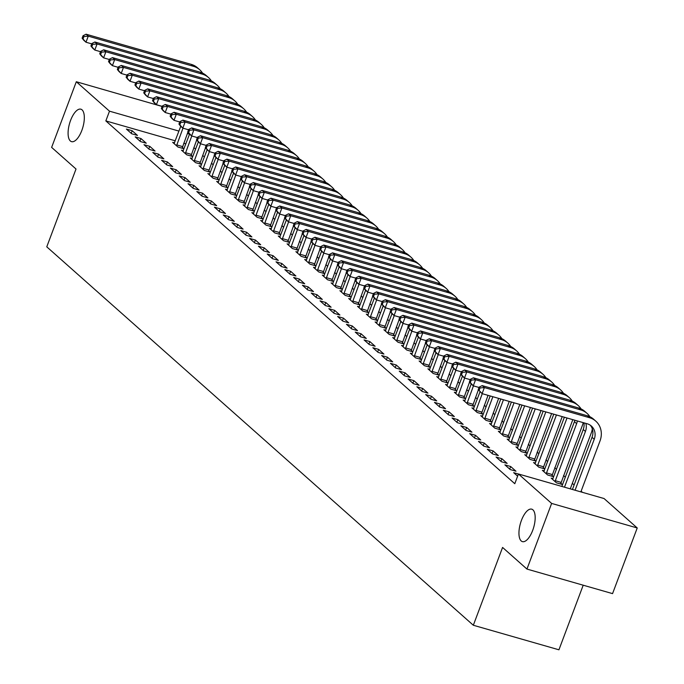 <?xml version="1.0" encoding="UTF-8"?>
<svg xmlns="http://www.w3.org/2000/svg" width="684" height="684" viewBox="0 0 684 684"><rect width="100%" height="100%" fill="white"/><g stroke="black" fill="none" stroke-linecap="round" stroke-linejoin="round"><path stroke-width="1.03" d="M521.43 520.396A16.886 6.925 106 0 1 531.716 509.161A16.886 6.925 106 0 1 532.691 530.391A16.886 6.925 106 0 1 522.405 541.625A16.886 6.925 106 0 1 521.43 520.396M70.572 120.418A16.886 6.925 106 0 1 80.857 109.183A16.886 6.925 106 0 1 81.841 130.413A16.886 6.925 106 0 1 71.546 141.648A16.886 6.925 106 0 1 70.572 120.418M582.443 492.335L581.135 491.172M574.124 484.956L572.328 483.366M565.326 477.15L563.53 475.551M556.519 469.335L554.724 467.745M547.722 461.529L545.926 459.939M538.915 453.723L537.12 452.124M530.117 445.908L528.322 444.318M521.311 438.102L519.515 436.512M512.513 430.296L510.717 428.697M503.706 422.481L501.911 420.891M494.908 414.675L493.113 413.085M486.102 406.869L484.306 405.27M477.304 399.054L475.508 397.464M468.497 391.248L466.702 389.658M459.699 383.442L457.895 381.843M450.893 375.627L449.097 374.037M442.095 367.821L440.291 366.231M433.288 360.015L431.493 358.416M424.49 352.2L422.686 350.61M415.684 344.394L413.888 342.804M406.886 336.588L405.082 334.989M398.079 328.773L396.284 327.183M389.281 320.967L387.477 319.368M380.475 313.161L378.679 311.562M371.677 305.346L369.873 303.756M362.871 297.54L361.075 295.941M354.073 289.734L352.269 288.135M345.266 281.919L343.471 280.329M336.468 274.113L334.664 272.514M327.662 266.307L325.866 264.708M318.864 258.492L317.06 256.902M310.057 250.686L308.262 249.087M301.251 242.88L299.455 241.281M292.453 235.065L290.657 233.475M283.646 227.259L281.851 225.66M274.848 219.453L273.053 217.854M266.042 211.638L264.246 210.048M257.244 203.832L255.448 202.233M248.437 196.026L246.642 194.427M239.639 188.211L237.844 186.621M230.833 180.405L229.037 178.806M222.035 172.599L220.239 171M213.228 164.784L211.433 163.194M204.43 156.978L202.635 155.379M195.624 149.172L193.828 147.573M604.049 498.533L637.231 527.971L551.629 503.424L518.446 473.986L604.049 498.533M551.629 503.424L526.954 569.071L612.556 593.626L637.231 527.971M583.204 585.205L558.931 649.8L473.328 625.253L46.769 246.83L76.018 169.016L51.633 147.385L76.309 81.738L162.099 106.456M518.429 474.029L513.693 472.67L517.634 476.158M544.216 470.849L542.361 470.318L547.645 475.004L553.424 476.662L551.997 475.397M496.088 457.049L501.372 461.734L507.16 463.393L501.876 458.707L496.088 457.049M526.612 455.228L524.756 454.698L530.04 459.383L535.82 461.042L534.392 459.776M478.484 441.428L483.768 446.113L489.556 447.772L484.272 443.087L478.484 441.428M509.007 439.615L507.152 439.085L512.436 443.771L518.216 445.429L516.788 444.155M460.879 425.816L466.163 430.501L471.951 432.16L466.668 427.474L460.879 425.816M491.403 423.994L489.547 423.464L494.831 428.15L500.611 429.808L499.183 428.543M443.275 410.195L448.559 414.88L454.347 416.539L449.063 411.853L443.275 410.195M473.798 408.374L471.943 407.844L477.227 412.529L483.007 414.188L481.579 412.922M425.67 394.574L430.954 399.259L436.743 400.918L431.459 396.233L425.67 394.574M456.194 392.761L454.338 392.231L459.622 396.917L465.402 398.575L463.974 397.301M408.066 378.962L413.35 383.647L419.138 385.306L413.854 380.62L408.066 378.962M438.589 377.141L436.734 376.61L442.018 381.296L447.798 382.954L446.37 381.689M390.461 363.341L395.745 368.026L401.534 369.685L396.25 364.999L390.461 363.341M420.985 361.52L419.13 360.99L424.413 365.675L430.193 367.334L428.765 366.068M372.857 347.72L378.141 352.405L383.921 354.064L378.645 349.379L372.857 347.72M403.38 345.907L401.525 345.377L406.809 350.063L412.589 351.721L411.161 350.447M355.252 332.108L360.536 336.793L366.316 338.452L361.041 333.766L355.252 332.108M385.776 330.286L383.921 329.756L389.205 334.442L394.984 336.101L393.557 334.835M337.648 316.487L342.932 321.172L348.712 322.831L343.436 318.146L337.648 316.487M368.172 314.666L366.316 314.136L371.6 318.821L377.38 320.48L375.952 319.214M320.044 300.866L325.327 305.551L331.107 307.21L325.832 302.525L320.044 300.866M350.567 299.053L348.712 298.523L353.996 303.209L359.775 304.867L358.348 303.593M302.439 285.254L307.723 289.939L313.503 291.598L308.228 286.912L302.439 285.254M332.963 283.433L331.107 282.902L336.391 287.588L342.171 289.247L340.743 287.981M284.835 269.633L290.119 274.318L295.898 275.977L290.623 271.291L284.835 269.633M315.358 267.812L313.503 267.282L318.787 271.967L324.567 273.626L323.139 272.36M267.23 254.012L272.514 258.697L278.294 260.356L273.019 255.671L267.23 254.012M297.754 252.199L295.898 251.669L301.182 256.355L306.962 258.013L305.534 256.739M249.626 238.4L254.91 243.085L260.689 244.744L255.414 240.058L249.626 238.4M280.149 236.578L278.294 236.048L283.578 240.734L289.358 242.392L287.93 241.127M232.021 222.779L237.305 227.464L243.085 229.123L237.81 224.438L232.021 222.779M262.545 220.958L260.689 220.428L265.973 225.113L271.753 226.772L270.325 225.506M214.417 207.158L219.701 211.843L225.481 213.502L220.205 208.817L214.417 207.158M244.94 205.345L243.085 204.815L248.369 209.501L254.149 211.159L252.721 209.885M196.812 191.546L202.096 196.231L207.876 197.89L202.601 193.204L196.812 191.546M227.336 189.725L225.481 189.194L230.756 193.88L236.544 195.538L235.116 194.273M179.208 175.925L184.492 180.61L190.272 182.269L184.996 177.583L179.208 175.925M209.732 174.104L207.876 173.574L213.151 178.259L218.94 179.918L217.512 178.652M161.604 160.304L166.887 164.989L172.667 166.648L167.392 161.963L161.604 160.304M192.127 158.491L190.272 157.953L195.547 162.647L201.335 164.297L199.908 163.031M143.999 144.692L149.283 149.377L155.063 151.036L149.787 146.35L143.999 144.692M174.523 142.87L172.667 142.34L177.943 147.026L183.731 148.685L182.303 147.419M126.395 129.071L131.679 133.756L137.458 135.415L132.183 130.73L126.395 129.071M185.886 143.854L183.722 143.238M175.292 140.819L105.84 120.906L514.796 483.708L518.446 473.986M135.201 136.877L140.477 141.562L146.265 143.221L140.981 138.536L135.201 136.877M183.321 150.677L181.465 150.147L186.749 154.832L192.529 156.491L191.101 155.225M152.806 152.498L158.081 157.183L163.869 158.842L158.585 154.156L152.806 152.498M200.925 166.297L199.07 165.767L204.354 170.453L210.133 172.112L208.706 170.846M170.41 168.119L175.685 172.804L181.474 174.463L176.19 169.777L170.41 168.119M218.529 181.918L216.674 181.388L221.958 186.074L227.738 187.732L226.31 186.458M188.014 183.731L193.29 188.416L199.078 190.075L193.794 185.39L188.014 183.731M236.134 197.531L234.279 197.001L239.562 201.686L245.342 203.345L243.914 202.079M205.619 199.352L210.894 204.037L216.683 205.696L211.399 201.01L205.619 199.352M253.738 213.151L251.883 212.621L257.167 217.307L262.947 218.966L261.519 217.7M223.223 214.973L228.499 219.658L234.287 221.317L229.003 216.631L223.223 214.973M271.343 228.772L269.487 228.242L274.771 232.928L280.551 234.586L279.123 233.312M240.828 230.585L246.103 235.27L251.892 236.929L246.608 232.244L240.828 230.585M288.947 244.385L287.092 243.855L292.376 248.54L298.164 250.199L296.728 248.933M258.432 246.206L263.708 250.891L269.496 252.55L264.212 247.864L258.432 246.206M306.552 260.006L304.696 259.475L309.98 264.161L315.769 265.819L314.332 264.554M276.037 261.827L281.312 266.512L287.1 268.171L281.817 263.485L276.037 261.827M324.156 275.626L322.301 275.096L327.585 279.782L333.373 281.44L331.937 280.166M293.641 277.439L298.917 282.124L304.705 283.783L299.421 279.098L293.641 277.439M341.761 291.239L339.905 290.709L345.189 295.394L350.978 297.053L349.541 295.787M311.246 293.06L316.521 297.745L322.309 299.404L317.025 294.719L311.246 293.06M359.365 306.859L357.51 306.329L362.794 311.015L368.582 312.673L367.146 311.408M328.85 308.681L334.125 313.366L339.914 315.025L334.63 310.339L328.85 308.681M376.969 322.48L375.114 321.95L380.398 326.636L386.186 328.294L384.75 327.02M346.455 324.293L351.738 328.978L357.518 330.637L352.234 325.952L346.455 324.293M394.574 338.093L392.719 337.563L398.002 342.248L403.791 343.907L402.363 342.641M364.059 339.914L369.343 344.599L375.123 346.258L369.839 341.572L364.059 339.914M412.178 353.714L410.323 353.183L415.607 357.869L421.395 359.527L419.967 358.262M381.663 355.535L386.947 360.22L392.727 361.879L387.443 357.193L381.663 355.535M429.783 369.334L427.928 368.804L433.211 373.49L439 375.148L437.572 373.874M399.268 371.147L404.552 375.832L410.332 377.491L405.048 372.806L399.268 371.147M447.387 384.947L445.541 384.417L450.816 389.102L456.604 390.761L455.176 389.495M416.872 386.768L422.156 391.453L427.936 393.112L422.652 388.426L416.872 386.768M464.992 400.567L463.145 400.037L468.42 404.723L474.209 406.382L472.781 405.116M434.477 402.389L439.761 407.074L445.541 408.733L440.257 404.047L434.477 402.389M482.596 416.188L480.749 415.658L486.025 420.344L491.813 422.002L490.385 420.728M452.081 418.001L457.365 422.686L463.145 424.345L457.861 419.66L452.081 418.001M500.201 431.801L498.354 431.271L503.629 435.956L509.418 437.615L507.99 436.349M469.686 433.622L474.97 438.307L480.749 439.966L475.466 435.281L469.686 433.622M517.805 447.421L515.958 446.891L521.234 451.577L527.022 453.236L525.594 451.97M487.29 449.243L492.574 453.928L498.354 455.587L493.07 450.901L487.29 449.243M535.41 463.042L533.563 462.512L538.838 467.198L544.626 468.856L543.199 467.582M504.895 464.855L510.179 469.54L515.958 471.199L510.674 466.514L504.895 464.855M553.014 478.655L551.167 478.125L556.443 482.81L562.231 484.469L560.803 483.203M105.84 120.906L109.491 111.176L76.309 81.738M526.954 569.071L502.578 547.439L473.328 625.253M189.545 134.132L187.382 133.508M178.943 131.097L109.491 111.176M131.2 133.329L132.183 130.73M140.006 141.143L140.981 138.536M148.804 148.95L149.787 146.35M157.611 156.756L158.585 154.156M166.409 164.57L167.392 161.963M175.215 172.377L176.19 169.777M184.013 180.183L184.996 177.583M192.82 187.997L193.794 185.39M201.618 195.804L202.601 193.204M210.424 203.61L211.399 201.01M219.222 211.424L220.205 208.817M228.028 219.231L229.003 216.631M236.826 227.037L237.81 224.438M245.633 234.851L246.608 232.244M254.431 242.658L255.414 240.058M263.237 250.464L264.212 247.864M272.035 258.278L273.019 255.671M280.842 266.085L281.817 263.485M289.64 273.891L290.623 271.291M298.446 281.705L299.421 279.098M307.244 289.512L308.228 286.912M316.051 297.318L317.025 294.719M324.849 305.132L325.832 302.525M333.655 312.939L334.63 310.339M342.453 320.753L343.436 318.146M351.26 328.559L352.234 325.952M360.058 336.366L361.041 333.766M368.864 344.18L369.839 341.572M377.662 351.986L378.645 349.379M386.469 359.793L387.443 357.193M395.267 367.607L396.25 364.999M404.073 375.413L405.048 372.806M412.871 383.22L413.854 380.62M421.677 391.034L422.652 388.426M430.475 398.84L431.459 396.233M439.282 406.647L440.257 404.047M448.08 414.461L449.063 411.853M456.886 422.267L457.861 419.66M465.684 430.074L466.668 427.474M474.491 437.888L475.466 435.281M483.289 445.694L484.272 443.087M492.095 453.501L493.07 450.901M500.893 461.315L501.876 458.707M509.7 469.121L510.674 466.514M187.912 132.089L182.141 148.223M174.095 143.606L180.747 126.301M176.515 145.76L182.979 128.182M91.716 43.879L85.987 42.228L83.781 40.279L82.123 38.176L83.003 38.962L83.918 36.526L83.038 35.748L82.123 38.176M83.038 35.748L86.073 34.2L191.221 64.356A19.793 17.716 -48.4 0 1 197.496 67.784L199.694 69.742A19.793 17.716 -48.4 0 1 202.584 73.137M86.073 34.2L88.27 36.149L193.418 66.305A19.793 17.716 -48.4 0 1 199.694 69.742M83.918 36.526L88.27 36.149L85.987 42.228L83.003 38.962M176.694 144.897L182.474 146.556M196.718 139.904L190.939 156.037M182.893 151.412L189.553 134.107M185.321 153.567L191.776 135.988M100.522 51.685L94.785 50.043L92.588 48.085L90.929 45.99L91.801 46.769L92.716 44.34L91.836 43.554L90.929 45.99M91.836 43.554L94.871 42.006L200.019 72.162A19.793 17.716 -48.4 0 1 206.294 75.599L208.5 77.549A19.793 17.716 -48.4 0 1 211.382 80.943M94.871 42.006L97.077 43.964L202.216 74.12A19.793 17.716 -48.4 0 1 208.5 77.549M92.716 44.34L97.077 43.964L94.785 50.043L91.801 46.769M185.492 152.703L191.281 154.362M205.516 147.71L199.745 163.844M191.7 159.227L198.351 141.921M194.119 161.373L200.583 143.794M109.32 59.491L103.592 57.849L101.386 55.9L99.727 53.797L100.608 54.575L101.523 52.146L100.642 51.368L99.727 53.797M100.642 51.368L103.677 49.821L208.825 79.977A19.793 17.716 -48.4 0 1 215.101 83.405L217.298 85.355A19.793 17.716 -48.4 0 1 220.188 88.749M103.677 49.821L105.875 51.77L211.023 81.926A19.793 17.716 -48.4 0 1 217.298 85.355M101.523 52.146L105.875 51.77L103.592 57.849L100.608 54.575M194.299 160.509L200.079 162.168M214.323 155.516L208.543 171.65M200.498 167.033L207.158 149.728M202.926 169.187L209.381 151.609M118.127 67.306L112.39 65.655L110.192 63.706L108.534 61.603L109.406 62.389L110.321 59.953L109.44 59.175L108.534 61.603M109.44 59.175L112.475 57.627L217.623 87.783A19.793 17.716 -48.4 0 1 223.899 91.211L226.105 93.169A19.793 17.716 -48.4 0 1 228.986 96.564M112.475 57.627L114.681 59.576L219.821 89.732A19.793 17.716 -48.4 0 1 226.105 93.169M110.321 59.953L114.681 59.576L112.39 65.655L109.406 62.389M203.097 168.324L208.885 169.983M223.121 163.331L217.35 179.465M209.304 174.839L215.956 157.534M211.724 176.994L218.187 159.415M126.925 75.112L121.196 73.47L118.99 71.512L117.332 69.417L118.212 70.195L119.127 67.767L118.247 66.981L117.332 69.417M118.247 66.981L121.282 65.433L226.43 95.589A19.793 17.716 -48.4 0 1 232.705 99.026L234.903 100.975A19.793 17.716 -48.4 0 1 237.793 104.37M121.282 65.433L123.479 67.391L228.627 97.547A19.793 17.716 -48.4 0 1 234.903 100.975M119.127 67.767L123.479 67.391L121.196 73.47L118.212 70.195M211.903 176.13L217.683 177.789M231.927 171.137L226.148 187.271M218.102 182.654L224.762 165.348M220.53 184.8L226.985 167.221M135.731 82.918L129.994 81.276L127.797 79.327L126.138 77.224L127.019 78.002L127.925 75.573L127.044 74.795L126.138 77.224M127.044 74.795L130.08 73.248L235.228 103.404A19.793 17.716 -48.4 0 1 241.503 106.832L243.709 108.782A19.793 17.716 -48.4 0 1 246.591 112.176M130.08 73.248L132.286 75.197L237.433 105.353A19.793 17.716 -48.4 0 1 243.709 108.782M127.925 75.573L132.286 75.197L129.994 81.276L127.019 78.002M220.701 183.936L226.489 185.595M240.725 178.943L234.954 195.077M226.908 190.46L233.56 173.155M229.328 192.614L235.792 175.036M144.529 90.733L138.801 89.082L136.595 87.133L134.936 85.03L135.817 85.816L136.732 83.38L135.851 82.602L134.936 85.03M135.851 82.602L138.886 81.054L244.034 111.21A19.793 17.716 -48.4 0 1 250.31 114.638L252.507 116.596A19.793 17.716 -48.4 0 1 255.397 119.991M138.886 81.054L141.084 83.003L246.231 113.159A19.793 17.716 -48.4 0 1 252.507 116.596M136.732 83.38L141.084 83.003L138.801 89.082L135.817 85.816M229.508 191.751L235.287 193.41M249.532 186.758L243.752 202.892M235.706 198.266L242.367 180.961M238.135 200.421L244.59 182.842M153.336 98.539L147.599 96.897L145.401 94.939L143.743 92.844L144.623 93.623L145.53 91.194L144.649 90.408L143.743 92.844M144.649 90.408L147.684 88.86L252.832 119.016A19.793 17.716 -48.4 0 1 259.108 122.453L261.314 124.403A19.793 17.716 -48.4 0 1 264.195 127.797M147.684 88.86L149.89 90.818L255.038 120.974A19.793 17.716 -48.4 0 1 261.314 124.403M145.53 91.194L149.89 90.818L147.599 96.897L144.623 93.623M238.306 199.557L244.094 201.216M258.33 194.564L252.558 210.698M244.513 206.081L251.165 188.775M246.933 208.227L253.396 190.648M162.134 106.345L156.405 104.703L154.199 102.754L152.541 100.651L153.421 101.429L154.336 99L153.455 98.222L152.541 100.651M153.455 98.222L156.491 96.675L261.639 126.831A19.793 17.716 -48.4 0 1 267.914 130.259L270.112 132.209A19.793 17.716 -48.4 0 1 273.002 135.603M156.491 96.675L158.688 98.624L263.836 128.78A19.793 17.716 -48.4 0 1 270.112 132.209M154.336 99L158.688 98.624L156.405 104.703L153.421 101.429M247.112 207.363L252.892 209.022M267.136 202.37L261.356 218.504M253.311 213.887L259.971 196.582M255.739 216.041L262.194 198.463M170.94 114.16L165.203 112.509L163.006 110.56L161.347 108.457L162.228 109.243L163.134 106.807L162.253 106.029L161.347 108.457M162.253 106.029L165.289 104.481L270.437 134.637A19.793 17.716 -48.4 0 1 276.712 138.065L278.918 140.023A19.793 17.716 -48.4 0 1 281.808 143.418M165.289 104.481L167.494 106.43L272.642 136.586A19.793 17.716 -48.4 0 1 278.918 140.023M163.134 106.807L167.494 106.43L165.203 112.509L162.228 109.243M255.91 215.178L261.698 216.837M275.934 210.185L270.163 226.318M262.117 221.693L268.769 204.388M264.537 223.848L271.001 206.269M179.738 121.966L174.01 120.324L171.804 118.366L170.145 116.271L171.026 117.05L171.94 114.621L171.06 113.835L170.145 116.271M171.06 113.835L174.095 112.287L279.243 142.443A19.793 17.716 -48.4 0 1 285.519 145.88L287.716 147.829A19.793 17.716 -48.4 0 1 290.606 151.224M174.095 112.287L176.292 114.245L281.44 144.401A19.793 17.716 -48.4 0 1 287.716 147.829M171.94 114.621L176.292 114.245L174.01 120.324L171.026 117.05M264.717 222.984L270.496 224.643M284.741 217.991L278.961 234.125M270.915 229.508L277.576 212.202M273.344 231.654L279.799 214.075M188.545 129.772L182.808 128.13L180.61 126.181L178.952 124.078L179.832 124.856L180.738 122.427L179.858 121.649L178.952 124.078M179.858 121.649L182.893 120.102L288.041 150.258A19.793 17.716 -48.4 0 1 294.325 153.686L296.523 155.636A19.793 17.716 -48.4 0 1 299.412 159.03M182.893 120.102L185.099 122.051L290.247 152.207A19.793 17.716 -48.4 0 1 296.523 155.636M180.738 122.427L185.099 122.051L182.808 128.13L179.832 124.856M273.514 230.79L279.303 232.449M293.539 225.797L287.767 241.931M279.722 237.314L286.374 220.009M282.141 239.468L288.605 221.89M197.343 137.587L191.614 135.936L189.408 133.987L187.749 131.884L188.63 132.67L189.545 130.234L188.664 129.456L187.749 131.884M188.664 129.456L191.7 127.908L296.847 158.064A19.793 17.716 -48.4 0 1 303.123 161.492L305.321 163.45A19.793 17.716 -48.4 0 1 308.21 166.845M191.7 127.908L193.897 129.857L299.045 160.013A19.793 17.716 -48.4 0 1 305.321 163.45M189.545 130.234L193.897 129.857L191.614 135.936L188.63 132.67M282.321 238.605L288.101 240.264M302.345 233.612L296.565 249.746M288.52 245.12L295.18 227.815M290.948 247.275L297.403 229.696M206.149 145.393L200.412 143.751L198.215 141.793L196.556 139.698L197.437 140.477L198.343 138.048L197.471 137.262L196.556 139.698M197.471 137.262L200.498 135.714L305.645 165.87A19.793 17.716 -48.4 0 1 311.93 169.307L314.127 171.257A19.793 17.716 -48.4 0 1 317.017 174.651M200.498 135.714L202.703 137.672L307.851 167.828A19.793 17.716 -48.4 0 1 314.127 171.257M198.343 138.048L202.703 137.672L200.412 143.751L197.437 140.477M291.119 246.411L296.907 248.07M311.143 241.418L305.372 257.552M297.326 252.935L303.978 235.629M299.746 255.081L306.21 237.502M214.947 153.199L209.218 151.557L207.021 149.608L205.354 147.505L206.235 148.283L207.149 145.854L206.269 145.076L205.354 147.505M206.269 145.076L209.304 143.529L314.452 173.685A19.793 17.716 -48.4 0 1 320.728 177.113L322.925 179.063A19.793 17.716 -48.4 0 1 325.815 182.457M209.304 143.529L211.501 145.478L316.649 175.634A19.793 17.716 -48.4 0 1 322.925 179.063M207.149 145.854L211.501 145.478L209.218 151.557L206.235 148.283M299.925 254.217L305.705 255.876M319.95 249.224L314.17 265.358M306.124 260.741L312.785 243.436M308.552 262.895L315.008 245.317M223.753 161.014L218.016 159.363L215.819 157.414L214.16 155.311L215.041 156.097L215.947 153.661L215.075 152.883L214.16 155.311M215.075 152.883L218.102 151.335L323.25 181.491A19.793 17.716 -48.4 0 1 329.534 184.919L331.731 186.877A19.793 17.716 -48.4 0 1 334.621 190.272M218.102 151.335L220.308 153.284L325.456 183.44A19.793 17.716 -48.4 0 1 331.731 186.877M215.947 153.661L220.308 153.284L218.016 159.363L215.041 156.097M308.723 262.032L314.512 263.691M328.748 257.039L322.976 273.173M314.931 268.547L321.583 251.242M317.35 270.702L323.814 253.123M232.56 168.82L226.823 167.178L224.626 165.22L222.958 163.125L223.839 163.903L224.754 161.475L223.873 160.689L222.958 163.125M223.873 160.689L226.908 159.141L332.056 189.297A19.793 17.716 -48.4 0 1 338.332 192.734L340.529 194.683A19.793 17.716 -48.4 0 1 343.419 198.078M226.908 159.141L229.106 161.099L334.254 191.255A19.793 17.716 -48.4 0 1 340.529 194.683M224.754 161.475L229.106 161.099L226.823 167.178L223.839 163.903M317.53 269.838L323.31 271.497M337.554 264.845L331.774 280.979M323.729 276.362L330.389 259.056M326.157 278.508L332.612 260.929M241.358 176.626L235.621 174.984L233.424 173.035L231.765 170.932L232.646 171.71L233.56 169.281L232.68 168.503L231.765 170.932M232.68 168.503L235.706 166.956L340.854 197.112A19.793 17.716 -48.4 0 1 347.139 200.54L349.336 202.49A19.793 17.716 -48.4 0 1 352.226 205.884M235.706 166.956L237.912 168.905L343.06 199.061A19.793 17.716 -48.4 0 1 349.336 202.49M233.56 169.281L237.912 168.905L235.621 174.984L232.646 171.71M326.328 277.644L332.116 279.303M346.352 272.651L340.581 288.785M332.535 284.168L339.187 266.863M334.955 286.322L341.419 268.744M250.164 184.441L244.427 182.79L242.23 180.841L240.563 178.738L241.443 179.524L242.358 177.088L241.478 176.31L240.563 178.738M241.478 176.31L244.513 174.762L349.661 204.918A19.793 17.716 -48.4 0 1 355.937 208.346L358.134 210.304A19.793 17.716 -48.4 0 1 361.024 213.699M244.513 174.762L246.71 176.711L351.858 206.867A19.793 17.716 -48.4 0 1 358.134 210.304M242.358 177.088L246.71 176.711L244.427 182.79L241.443 179.524M335.134 285.459L340.914 287.118M355.158 280.466L349.379 296.599M341.342 291.974L347.994 274.669M343.761 294.129L350.217 276.55M258.962 192.247L253.225 190.605L251.028 188.647L249.369 186.552L250.25 187.331L251.165 184.902L250.284 184.116L249.369 186.552M250.284 184.116L253.311 182.568L358.459 212.724A19.793 17.716 -48.4 0 1 364.743 216.161L366.94 218.111A19.793 17.716 -48.4 0 1 369.83 221.505M253.311 182.568L255.517 184.526L360.665 214.682A19.793 17.716 -48.4 0 1 366.94 218.111M251.165 184.902L255.517 184.526L253.225 190.605L250.25 187.331M343.932 293.265L349.721 294.924M363.956 288.272L358.185 304.406M350.14 299.789L356.791 282.483M352.568 301.935L359.023 284.356M267.769 200.053L262.032 198.411L259.834 196.462L258.167 194.359L259.048 195.137L259.963 192.708L259.082 191.93L258.167 194.359M259.082 191.93L262.117 190.383L367.265 220.539A19.793 17.716 -48.4 0 1 373.541 223.967L375.738 225.917A19.793 17.716 -48.4 0 1 378.628 229.311M262.117 190.383L264.315 192.332L369.463 222.488A19.793 17.716 -48.4 0 1 375.738 225.917M259.963 192.708L264.315 192.332L262.032 198.411L259.048 195.137M352.739 301.071L358.519 302.73M372.763 296.078L366.983 312.212M358.946 307.595L365.598 290.29M361.366 309.749L367.821 292.171M276.567 207.868L270.83 206.217L268.632 204.268L266.974 202.165L267.854 202.951L268.769 200.515L267.889 199.737L266.974 202.165M267.889 199.737L270.915 198.189L376.063 228.345A19.793 17.716 -48.4 0 1 382.347 231.773L384.545 233.731A19.793 17.716 -48.4 0 1 387.435 237.126M270.915 198.189L273.121 200.138L378.269 230.294A19.793 17.716 -48.4 0 1 384.545 233.731M268.769 200.515L273.121 200.138L270.83 206.217L267.854 202.951M361.545 308.886L367.325 310.545M381.561 303.893L375.79 320.026M367.744 315.401L374.396 298.096M370.172 317.556L376.627 299.977M285.373 215.674L279.636 214.032L277.439 212.074L275.772 209.979L276.652 210.757L277.567 208.329L276.687 207.543L275.772 209.979M276.687 207.543L279.722 205.995L384.87 236.151A19.793 17.716 -48.4 0 1 391.145 239.588L393.343 241.537A19.793 17.716 -48.4 0 1 396.233 244.932M279.722 205.995L281.919 207.953L387.067 238.109A19.793 17.716 -48.4 0 1 393.343 241.537M277.567 208.329L281.919 207.953L279.636 214.032L276.652 210.757M370.343 316.692L376.123 318.351M390.367 311.699L384.588 327.833M376.551 323.216L383.202 305.91M378.97 325.362L385.425 307.783M294.171 223.48L288.434 221.838L286.237 219.889L284.578 217.786L285.459 218.564L286.374 216.135L285.493 215.357L284.578 217.786M285.493 215.357L288.52 213.81L393.668 243.966A19.793 17.716 -48.4 0 1 399.952 247.394L402.149 249.344A19.793 17.716 -48.4 0 1 405.039 252.738M288.52 213.81L290.726 215.759L395.874 245.915A19.793 17.716 -48.4 0 1 402.149 249.344M286.374 216.135L290.726 215.759L288.434 221.838L285.459 218.564M379.15 324.498L384.93 326.157M399.165 319.505L393.394 335.639M385.349 331.022L392 313.717M387.777 333.176L394.232 315.598M302.978 231.295L297.241 229.644L295.043 227.695L293.376 225.592L294.257 226.378L295.172 223.942L294.291 223.164L293.376 225.592M294.291 223.164L297.326 221.616L402.474 251.772A19.793 17.716 -48.4 0 1 408.75 255.2L410.956 257.158A19.793 17.716 -48.4 0 1 413.837 260.553M297.326 221.616L299.524 223.565L404.671 253.721A19.793 17.716 -48.4 0 1 410.956 257.158M295.172 223.942L299.524 223.565L297.241 229.644L294.257 226.378M387.948 332.313L393.727 333.972M407.972 327.32L402.192 343.453M394.155 338.828L400.807 321.523M396.575 340.983L403.03 323.404M311.776 239.101L306.039 237.459L303.841 235.501L302.183 233.406L303.063 234.184L303.978 231.756L303.097 230.97L302.183 233.406M303.097 230.97L306.124 229.422L411.272 259.578A19.793 17.716 -48.4 0 1 417.556 263.015L419.754 264.964A19.793 17.716 -48.4 0 1 422.644 268.359M306.124 229.422L308.33 231.38L413.478 261.536A19.793 17.716 -48.4 0 1 419.754 264.964M303.978 231.756L308.33 231.38L306.039 237.459L303.063 234.184M396.754 340.119L402.534 341.778M416.77 335.126L410.998 351.26M402.953 346.643L409.605 329.337M405.381 348.789L411.836 331.21M320.582 246.907L314.845 245.265L312.648 243.316L310.981 241.213L311.861 241.991L312.776 239.562L311.895 238.784L310.981 241.213M311.895 238.784L314.931 237.237L420.079 267.393A19.793 17.716 -48.4 0 1 426.354 270.821L428.56 272.771A19.793 17.716 -48.4 0 1 431.442 276.174M314.931 237.237L317.128 239.186L422.276 269.342A19.793 17.716 -48.4 0 1 428.56 272.771M312.776 239.562L317.128 239.186L314.845 245.265L311.861 241.991M405.552 347.925L411.341 349.584M425.576 342.932L419.796 359.066M411.759 354.449L418.411 337.144M414.179 356.603L420.634 339.025M329.38 254.722L323.643 253.071L321.446 251.122L319.787 249.019L320.668 249.805L321.583 247.369L320.702 246.591L319.787 249.019M320.702 246.591L323.729 245.043L428.877 275.199A19.793 17.716 -48.4 0 1 435.161 278.627L437.358 280.585A19.793 17.716 -48.4 0 1 440.248 283.98M323.729 245.043L325.935 246.992L431.082 277.148A19.793 17.716 -48.4 0 1 437.358 280.585M321.583 247.369L325.935 246.992L323.643 253.071L320.668 249.805M414.359 355.74L420.138 357.399M434.374 350.747L428.603 366.88M420.557 362.263L427.209 344.95M422.986 364.41L429.441 346.831M338.187 262.528L332.45 260.886L330.252 258.928L328.585 256.833L329.466 257.611L330.381 255.183L329.5 254.397L328.585 256.833M329.5 254.397L332.535 252.849L437.683 283.005A19.793 17.716 -48.4 0 1 443.959 286.442L446.165 288.392A19.793 17.716 -48.4 0 1 449.046 291.786M332.535 252.849L334.733 254.807L439.88 284.963A19.793 17.716 -48.4 0 1 446.165 288.392M330.381 255.183L334.733 254.807L332.45 260.886L329.466 257.611M423.157 363.546L428.945 365.205M443.181 358.553L437.401 374.687M429.364 370.07L436.016 352.764M431.784 372.216L438.239 354.637M346.985 270.334L341.256 268.692L339.05 266.743L337.392 264.64L338.272 265.418L339.187 262.989L338.306 262.211L337.392 264.64M338.306 262.211L341.333 260.664L446.481 290.82A19.793 17.716 -48.4 0 1 452.765 294.248L454.963 296.198A19.793 17.716 -48.4 0 1 457.852 299.601M341.333 260.664L343.539 262.613L448.687 292.769A19.793 17.716 -48.4 0 1 454.963 296.198M339.187 262.989L343.539 262.613L341.256 268.692L338.272 265.418M431.963 371.352L437.743 373.011M451.979 366.359L446.207 382.493M438.162 377.876L444.814 360.571M440.59 380.03L447.045 362.452M355.791 278.149L350.054 276.498L347.857 274.549L346.189 272.446L347.07 273.232L347.985 270.796L347.104 270.018L346.189 272.446M347.104 270.018L350.14 268.47L455.287 298.626A19.793 17.716 -48.4 0 1 461.563 302.054L463.769 304.012A19.793 17.716 -48.4 0 1 466.65 307.407M350.14 268.47L352.337 270.419L457.485 300.575A19.793 17.716 -48.4 0 1 463.769 304.012M347.985 270.796L352.337 270.419L350.054 276.498L347.07 273.232M440.761 379.167L446.549 380.826M460.785 374.174L455.005 390.308M446.968 385.69L453.62 368.377M449.388 387.837L455.852 370.258M364.589 285.955L358.861 284.313L356.655 282.355L354.996 280.26L355.877 281.038L356.791 278.61L355.911 277.824L354.996 280.26M355.911 277.824L358.938 276.276L464.085 306.432A19.793 17.716 -48.4 0 1 470.37 309.869L472.567 311.818A19.793 17.716 -48.4 0 1 475.457 315.213M358.938 276.276L361.143 278.234L466.291 308.39A19.793 17.716 -48.4 0 1 472.567 311.818M356.791 278.61L361.143 278.234L358.861 284.313L355.877 281.038M449.568 386.973L455.347 388.632M469.583 381.98L463.812 398.114M455.766 393.497L462.418 376.191M458.194 395.643L464.65 378.064M373.396 293.761L367.659 292.119L365.461 290.17L363.794 288.067L364.675 288.845L365.589 286.416L364.709 285.638L363.794 288.067M364.709 285.638L367.744 284.091L472.892 314.247A19.793 17.716 -48.4 0 1 479.168 317.675L481.374 319.625A19.793 17.716 -48.4 0 1 484.255 323.028M367.744 284.091L369.941 286.04L475.089 316.196A19.793 17.716 -48.4 0 1 481.374 319.625M365.589 286.416L369.941 286.04L367.659 292.119L364.675 288.845M458.365 394.788L464.154 396.446M478.39 389.786L472.61 405.92M464.573 401.303L471.225 383.998M466.992 403.457L473.456 385.879M382.194 301.576L376.465 299.925L374.259 297.976L372.6 295.873L373.481 296.659L374.396 294.223L373.515 293.445L372.6 295.873M373.515 293.445L376.542 291.897L481.69 322.053A19.793 17.716 -48.4 0 1 487.974 325.481L490.171 327.439A19.793 17.716 -48.4 0 1 493.061 330.834M376.542 291.897L378.748 293.846L483.896 324.002A19.793 17.716 -48.4 0 1 490.171 327.439M374.396 294.223L378.748 293.846L376.465 299.925L373.481 296.659M467.172 402.594L472.952 404.253M488.034 395.343L481.416 413.734M473.371 409.118L480.023 391.804M475.799 411.264L482.254 393.685M391 309.382L385.263 307.74L383.066 305.782L381.398 303.687L382.279 304.466L383.194 302.037L382.313 301.251L381.398 303.687M382.313 301.251L385.349 299.703L490.496 329.859A19.793 17.716 -48.4 0 1 496.772 333.296L498.978 335.245A19.793 17.716 -48.4 0 1 501.859 338.64M385.349 299.703L387.546 301.661L492.694 331.817A19.793 17.716 -48.4 0 1 498.978 335.245M383.194 302.037L387.546 301.661L385.263 307.74L382.279 304.466M475.97 410.4L481.758 412.059M498.636 398.379L490.214 421.541M482.177 416.924L490.197 395.968M484.597 419.07L492.848 396.72M399.798 317.188L394.069 315.546L391.864 313.597L390.205 311.494L391.086 312.272L392 309.843L391.12 309.065L390.205 311.494M391.12 309.065L394.146 307.518L499.294 337.674A19.793 17.716 -48.4 0 1 505.579 341.102L507.776 343.052A19.793 17.716 -48.4 0 1 510.666 346.455M394.146 307.518L396.352 309.467L501.5 339.623A19.793 17.716 -48.4 0 1 507.776 343.052M392 309.843L396.352 309.467L394.069 315.546L391.086 312.272M484.776 418.215L490.556 419.873M509.229 401.423L499.021 429.347M490.975 424.73L500.799 399.003M493.403 426.884L503.441 399.764M408.604 325.003L402.867 323.352L400.67 321.403L399.003 319.3L399.883 320.086L400.798 317.65L399.918 316.872L399.003 319.3M399.918 316.872L402.953 315.324L508.101 345.48A19.793 17.716 -48.4 0 1 514.377 348.908L516.582 350.866A19.793 17.716 -48.4 0 1 519.464 354.261M402.953 315.324L405.15 317.273L510.298 347.429A19.793 17.716 -48.4 0 1 516.582 350.866M400.798 317.65L405.15 317.273L402.867 323.352L399.883 320.086M493.574 426.021L499.363 427.68M519.823 404.458L507.819 437.161M499.782 432.544L511.393 402.038M502.201 434.691L514.043 402.799M417.402 332.809L411.674 331.167L409.468 329.209L407.809 327.114L408.69 327.892L409.605 325.464L408.724 324.678L407.809 327.114M408.724 324.678L411.751 323.13L516.899 353.286A19.793 17.716 -48.4 0 1 523.183 356.723L525.38 358.673A19.793 17.716 -48.4 0 1 528.27 362.067M411.751 323.13L413.957 325.088L519.105 355.244A19.793 17.716 -48.4 0 1 525.38 358.673M409.605 325.464L413.957 325.088L411.674 331.167L408.69 327.892M502.381 433.827L508.161 435.486M530.416 407.502L516.625 444.968M508.58 440.351L521.986 405.082M511.008 442.497L524.637 405.843M426.209 340.615L420.472 338.973L418.275 337.024L416.607 334.921L417.488 335.699L418.403 333.27L417.522 332.492L416.607 334.921M417.522 332.492L420.557 330.945L525.705 361.101A19.793 17.716 -48.4 0 1 531.981 364.529L534.187 366.479A19.793 17.716 -48.4 0 1 537.068 369.882M420.557 330.945L422.755 332.894L527.903 363.05A19.793 17.716 -48.4 0 1 534.187 366.479M418.403 333.27L422.755 332.894L420.472 338.973L417.488 335.699M511.179 441.642L516.967 443.3M541.018 410.537L525.423 452.782M517.386 448.157L532.579 408.117M519.806 450.311L535.23 408.878M435.007 348.43L429.278 346.779L427.072 344.83L425.414 342.727L426.294 343.513L427.209 341.077L426.329 340.299L425.414 342.727M426.329 340.299L429.355 338.751L534.503 368.907A19.793 17.716 -48.4 0 1 540.788 372.335L542.985 374.293A19.793 17.716 -48.4 0 1 545.875 377.688M429.355 338.751L431.561 340.7L536.709 370.856A19.793 17.716 -48.4 0 1 542.985 374.293M427.209 341.077L431.561 340.7L429.278 346.779L426.294 343.513M519.985 449.448L525.765 451.107M551.612 413.572L534.23 460.589M526.184 455.971L543.181 411.152M528.612 458.118L545.823 411.913M443.813 356.236L438.076 354.594L435.879 352.636L434.212 350.541L435.092 351.319L436.007 348.891L435.127 348.105L434.212 350.541M435.127 348.105L438.162 346.557L543.31 376.713A19.793 17.716 -48.4 0 1 549.585 380.15L551.791 382.099A19.793 17.716 -48.4 0 1 554.673 385.494M438.162 346.557L440.359 348.515L545.507 378.671A19.793 17.716 -48.4 0 1 551.791 382.099M436.007 348.891L440.359 348.515L438.076 354.594L435.092 351.319M528.783 457.254L534.572 458.913M562.205 416.616L543.028 468.395M534.991 463.778L553.775 414.196M537.41 465.924L556.425 414.957M452.611 364.042L446.883 362.4L444.677 360.451L443.018 358.348L443.899 359.126L444.814 356.697L443.933 355.919L443.018 358.348M443.933 355.919L446.96 354.372L552.108 384.528A19.793 17.716 -48.4 0 1 558.392 387.956L560.589 389.906A19.793 17.716 -48.4 0 1 563.479 393.309M446.96 354.372L449.166 356.321L554.314 386.477A19.793 17.716 -48.4 0 1 560.589 389.906M444.814 356.697L449.166 356.321L446.883 362.4L443.899 359.126M537.59 465.069L543.37 466.727M572.799 419.651L551.834 476.209M543.789 471.584L564.368 417.231M546.217 473.738L567.019 417.992M461.418 371.857L455.681 370.206L453.483 368.257L451.816 366.154L452.697 366.94L453.612 364.504L452.731 363.726L451.816 366.154M452.731 363.726L455.766 362.178L560.914 392.334A19.793 17.716 -48.4 0 1 567.19 395.762L569.396 397.72A19.793 17.716 -48.4 0 1 572.277 401.115M455.766 362.178L457.964 364.127L563.112 394.283A19.793 17.716 -48.4 0 1 569.396 397.72M453.612 364.504L457.964 364.127L455.681 370.206L452.697 366.94M546.388 472.875L552.176 474.534M583.221 422.635A19.793 17.716 -48.4 0 1 582.417 425.311L560.632 484.016M552.595 479.399L574.432 421.695A13.193 11.808 131.6 0 0 574.885 420.25M555.015 481.545L576.629 423.652A13.193 11.808 131.6 0 0 577.339 420.951M470.216 379.663L464.487 378.021L462.281 376.063L460.623 373.968L461.503 374.747L462.418 372.318L461.538 371.532L460.623 373.968M461.538 371.532L464.564 369.984L569.712 400.14A19.793 17.716 -48.4 0 1 575.996 403.577L578.194 405.526A19.793 17.716 -48.4 0 1 581.084 408.921M464.564 369.984L466.77 371.942L571.918 402.098A19.793 17.716 -48.4 0 1 578.194 405.526M462.418 372.318L466.77 371.942L464.487 378.021L461.503 374.747M555.194 480.681L560.974 482.34M592.318 428.877A19.793 17.716 -48.4 0 1 591.215 433.117L570.268 488.846M561.838 486.427L583.23 429.509A13.193 11.808 131.6 0 0 583.948 422.849M564.488 487.188L585.436 431.459A13.193 11.808 131.6 0 0 585.829 423.387M479.022 387.469L473.285 385.827L471.088 383.878L469.421 381.775L470.301 382.553L471.216 380.124L470.336 379.346L469.421 381.775M470.336 379.346L473.371 377.799L578.519 407.955A19.793 17.716 -48.4 0 1 584.794 411.383L587 413.333A19.793 17.716 -48.4 0 1 589.882 416.736M473.371 377.799L475.568 379.748L580.716 409.904A19.793 17.716 -48.4 0 1 587 413.333M471.216 380.124L475.568 379.748L473.285 385.827L470.301 382.553M479.142 387.153L478.227 389.581L479.108 390.367L480.023 387.931L479.142 387.153L482.177 385.605L484.375 387.554L589.523 417.71A19.793 17.716 -48.4 0 1 595.798 421.147A19.793 17.716 -48.4 0 1 600.022 440.924L580.861 491.881M572.431 489.462L592.036 437.315A13.193 11.808 131.6 0 0 590.258 425.183M575.082 490.223L594.234 439.265A13.193 11.808 131.6 0 0 591.421 426.081A13.193 11.808 131.6 0 0 587.24 423.789L482.092 393.633L478.227 389.581M482.177 385.605L587.317 415.761A19.793 17.716 -48.4 0 1 593.601 419.189L595.798 421.147M480.023 387.931L484.375 387.554L482.092 393.633L479.108 390.367M191.221 64.356L193.418 66.305M200.019 72.162L202.216 74.12M208.825 79.977L211.023 81.926M217.623 87.783L219.821 89.732M226.43 95.589L228.627 97.547M235.228 103.404L237.433 105.353M244.034 111.21L246.231 113.159M252.832 119.016L255.038 120.974M261.639 126.831L263.836 128.78M270.437 134.637L272.642 136.586M279.243 142.443L281.44 144.401M288.041 150.258L290.247 152.207M296.847 158.064L299.045 160.013M305.645 165.87L307.851 167.828M314.452 173.685L316.649 175.634M323.25 181.491L325.456 183.44M332.056 189.297L334.254 191.255M340.854 197.112L343.06 199.061M349.661 204.918L351.858 206.867M358.459 212.724L360.665 214.682M367.265 220.539L369.463 222.488M376.063 228.345L378.269 230.294M384.87 236.151L387.067 238.109M393.668 243.966L395.874 245.915M402.474 251.772L404.671 253.721M411.272 259.578L413.478 261.536M420.079 267.393L422.276 269.342M428.877 275.199L431.082 277.148M437.683 283.005L439.88 284.963M446.481 290.82L448.687 292.769M455.287 298.626L457.485 300.575M464.085 306.432L466.291 308.39M472.892 314.247L475.089 316.196M481.69 322.053L483.896 324.002M490.496 329.859L492.694 331.817M499.294 337.674L501.5 339.623M508.101 345.48L510.298 347.429M516.899 353.286L519.105 355.244M525.705 361.101L527.903 363.05M534.503 368.907L536.709 370.856M543.31 376.713L545.507 378.671M552.108 384.528L554.314 386.477M560.914 392.334L563.112 394.283M574.432 421.695L576.629 423.652M569.712 400.14L571.918 402.098M583.23 429.509L585.436 431.459M578.519 407.955L580.716 409.904M592.036 437.315L594.234 439.265M587.317 415.761L589.523 417.71"/></g></svg>

